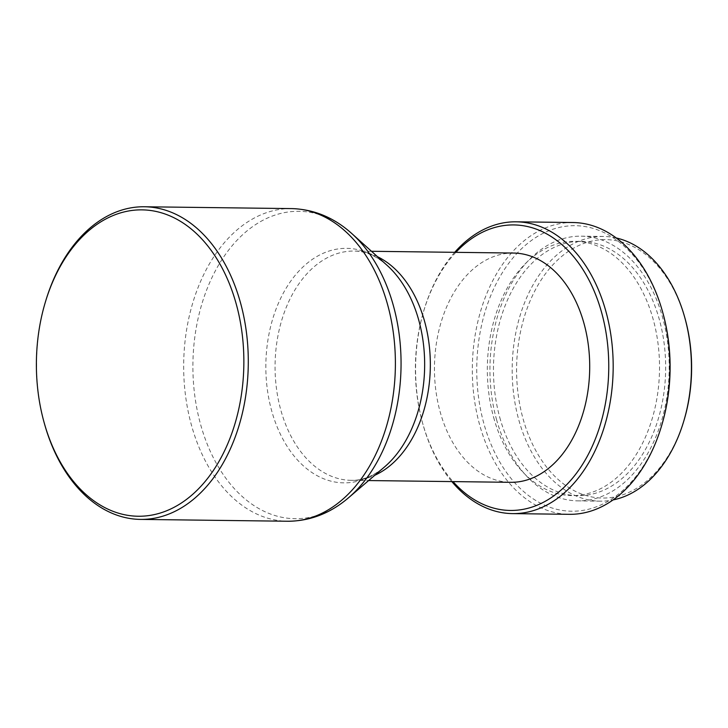 <?xml version="1.0" encoding="UTF-8"?>
<svg xmlns="http://www.w3.org/2000/svg" width="728" height="728" viewBox="0 0 728 728"><rect width="100%" height="100%" fill="white"/><g stroke="black" fill="none" stroke-linecap="round" stroke-linejoin="round"><path stroke-width="0.55" stroke-dasharray="3.64 2.73" d="M513.504 253.053A114.642 77.623 -89.3 0 0 440.131 411.784A114.642 77.623 -89.3 0 0 510.647 482.318M455.883 252.334A142.779 96.678 -89.3 0 0 423.833 310.638A142.779 96.678 -89.3 0 0 422.44 422.513A142.779 96.678 -89.3 0 0 422.468 422.604A142.779 96.678 -89.3 0 0 453.025 481.599M454.7 252.316A145.909 98.79 -89.3 0 0 424.206 309.418A145.909 98.79 -89.3 0 0 422.777 423.741A145.909 98.79 -89.3 0 0 422.804 423.842A145.909 98.79 -89.3 0 0 451.842 481.59M572.945 222.522A145.909 98.79 -89.3 0 0 479.552 424.542A145.909 98.79 -89.3 0 0 569.314 514.323M663.035 313.531A142.779 96.678 -89.3 0 0 537.128 236.664A142.779 96.678 -89.3 0 0 483.82 423.368A142.779 96.678 -89.3 0 0 571.689 511.22A142.779 96.678 -89.3 0 0 661.67 425.498M499.763 417.435A127.145 86.086 -89.3 0 0 577.977 495.668A127.145 86.086 -89.3 0 0 659.359 319.619A127.145 86.086 -89.3 0 0 581.144 241.387A127.145 86.086 -89.3 0 0 499.763 417.435M493.63 417.362A127.145 86.086 -89.3 0 0 571.844 495.586A127.145 86.086 -89.3 0 0 653.225 319.537A127.145 86.086 -89.3 0 0 575.011 241.314A127.145 86.086 -89.3 0 0 493.63 417.362M616.261 237.974A132.359 89.617 -89.3 0 0 603.448 236.454A132.359 89.617 -89.3 0 0 518.736 419.719A132.359 89.617 -89.3 0 0 600.154 501.155A132.359 89.617 -89.3 0 0 613.003 499.945M496.496 419.437A132.359 89.617 -89.3 0 0 577.914 500.873A132.359 89.617 -89.3 0 0 662.635 317.617A132.359 89.617 -89.3 0 0 581.208 236.172A132.359 89.617 -89.3 0 0 496.496 419.437M685.212 319.119A129.238 87.506 -89.3 0 0 571.253 249.549A129.238 87.506 -89.3 0 0 522.995 418.545A129.238 87.506 -89.3 0 0 602.529 498.052A129.238 87.506 -89.3 0 0 683.974 420.466M45.809 300.628A156.329 105.851 -89.3 0 0 44.253 423.014M291.473 208.599A156.329 105.851 -89.3 0 0 191.418 425.052A156.329 105.851 -89.3 0 0 287.587 521.239M351.815 233.57A153.708 104.077 -89.3 0 0 229.893 248.485A153.708 104.077 -89.3 0 0 200.509 424.133A153.708 104.077 -89.3 0 0 348.53 497.77M377.532 256.729A114.642 77.623 -89.3 0 0 354.126 251.069C365.11 251.033 376.094 255.783 387.087 265.329A117.263 79.398 -89.3 0 0 294.066 276.713A117.263 79.398 -89.3 0 0 271.653 410.719A117.263 79.398 -89.3 0 0 384.575 466.894C373.355 476.167 362.253 480.644 351.269 480.334A114.642 77.623 -89.3 0 0 374.811 475.257M371.489 251.287L354.126 251.069A114.642 77.623 -89.3 0 0 280.744 409.8A114.642 77.623 -89.3 0 0 351.269 480.334L368.632 480.553M577.977 495.668L571.844 495.586M600.154 501.155L577.914 500.873M603.448 236.454L581.208 236.172M581.144 241.387L575.011 241.314M422.44 422.513L422.777 423.741M423.833 310.638L424.206 309.418"/><path stroke-width="1.09" d="M43.971 421.985A153.208 103.731 -89.3 0 0 179.07 504.468A153.208 103.731 -89.3 0 0 236.272 304.122A153.208 103.731 -89.3 0 0 141.996 209.864A153.208 103.731 -89.3 0 0 45.436 301.847A153.208 103.731 -89.3 0 0 43.944 421.885A153.208 103.731 -89.3 0 0 43.971 421.985M44.253 423.014A156.329 105.851 -89.3 0 0 44.281 423.114A156.329 105.851 -89.3 0 0 44.308 423.214A156.329 105.851 -89.3 0 0 140.477 519.401A156.329 105.851 -89.3 0 0 240.54 302.948A156.329 105.851 -89.3 0 0 144.371 206.761A156.329 105.851 -89.3 0 0 45.809 300.628L45.436 301.847M368.632 480.553L510.647 482.318A114.642 77.623 -89.3 0 0 584.029 323.587A114.642 77.623 -89.3 0 0 513.504 253.053L371.489 251.287M453.025 481.599A142.779 96.678 -89.3 0 0 570.534 480.544A142.779 96.678 -89.3 0 0 601.683 312.767A142.779 96.678 -89.3 0 0 455.883 252.334M451.842 481.59A145.909 98.79 -89.3 0 0 512.558 513.613A145.909 98.79 -89.3 0 0 605.951 311.593A145.909 98.79 -89.3 0 0 516.188 221.812A145.909 98.79 -89.3 0 0 454.7 252.316M512.558 513.613L569.314 514.323A145.909 98.79 -89.3 0 0 661.306 426.717A145.909 98.79 -89.3 0 0 662.726 312.394A145.909 98.79 -89.3 0 0 662.698 312.294A145.909 98.79 -89.3 0 0 572.945 222.522L516.188 221.812M661.306 426.717L661.67 425.498A142.779 96.678 -89.3 0 0 663.062 313.622A142.779 96.678 -89.3 0 0 663.035 313.531M613.003 499.945A132.359 89.617 -89.3 0 0 683.61 421.685A132.359 89.617 -89.3 0 0 684.893 317.972A132.359 89.617 -89.3 0 0 684.875 317.89A132.359 89.617 -89.3 0 0 616.261 237.974M683.61 421.685L683.974 420.466A129.238 87.506 -89.3 0 0 685.239 319.201A129.238 87.506 -89.3 0 0 685.212 319.119M348.53 497.77A153.708 104.077 -89.3 0 0 393.448 305.887A153.708 104.077 -89.3 0 0 351.815 233.57L387.087 265.329A117.263 79.398 -89.3 0 1 418.846 320.502A117.263 79.398 -89.3 0 1 384.575 466.894L348.53 497.77C330.284 513.358 309.973 521.184 287.587 521.239A156.329 105.851 -89.3 0 0 387.642 304.786A156.329 105.851 -89.3 0 0 291.473 208.599L144.371 206.761M374.811 475.257A114.642 77.623 -89.3 0 0 424.651 321.603A114.642 77.623 -89.3 0 0 377.532 256.729M287.587 521.239L140.477 519.401M663.062 313.622L662.726 312.394M685.239 319.201L684.893 317.972M351.815 233.57C333.97 217.526 313.85 209.209 291.473 208.599M43.944 421.885L44.281 423.114"/></g></svg>
